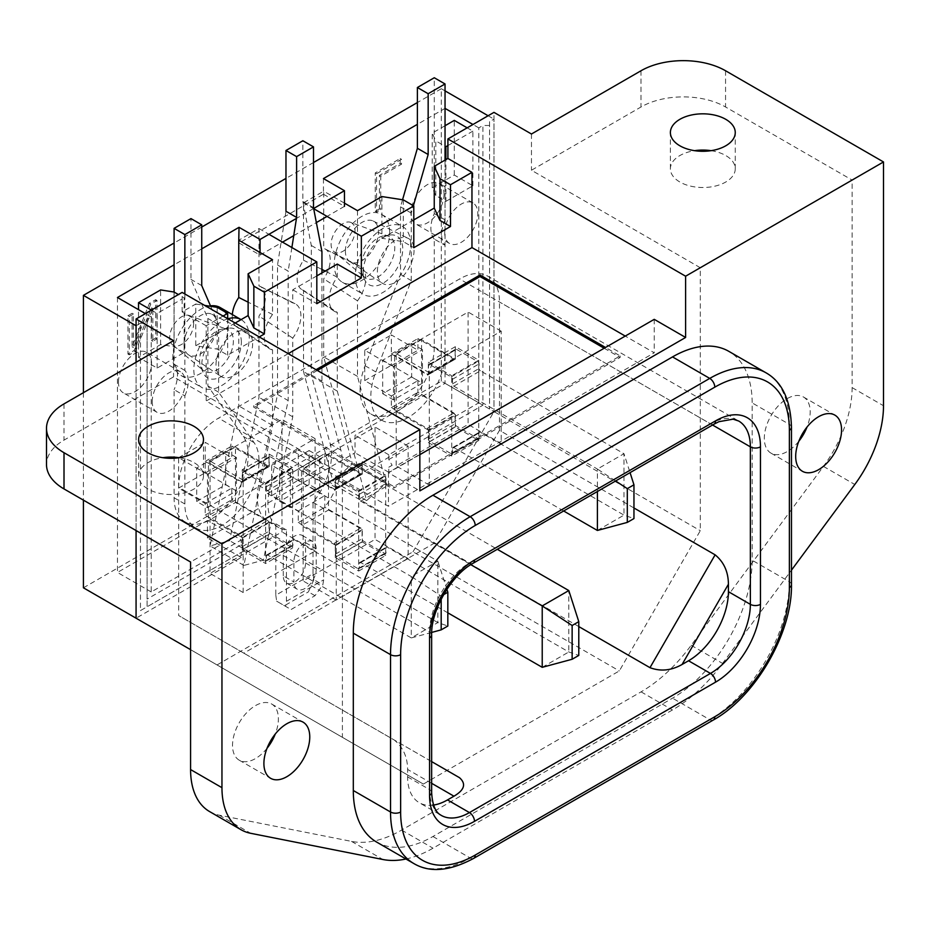 <?xml version="1.0" encoding="UTF-8"?>
<svg xmlns="http://www.w3.org/2000/svg" width="930" height="930" viewBox="0 0 930 930"><rect width="100%" height="100%" fill="white"/><g stroke="black" fill="none" stroke-linecap="round" stroke-linejoin="round"><path stroke-width="0.7" stroke-dasharray="4.65 3.49" d="M267.038 748.278A32.434 18.728 -60 0 1 239.243 760.194A32.434 18.728 -60 0 1 232.523 745.349A32.434 18.728 -60 0 1 246.683 712.706A32.434 18.728 -60 0 1 271.676 704.022A32.434 18.728 -60 0 1 278.384 718.867A32.434 18.728 -60 0 1 275.257 734.049M798.823 441.25A32.434 18.728 -60 0 1 771.028 453.166A32.434 18.728 -60 0 1 764.309 438.321A32.434 18.728 -60 0 1 778.468 405.678A32.434 18.728 -60 0 1 803.462 396.994A32.434 18.728 -60 0 1 810.181 411.839A32.434 18.728 -60 0 1 807.042 427.021M209.576 811.565A91.756 52.975 120 0 0 219.282 815.18L351.528 841.394A127.096 73.377 120 0 0 401.632 830.083L641.072 691.85A127.096 73.377 120 0 0 691.176 645.292L823.422 466.383A91.756 52.975 120 0 0 852.124 387.624L852.124 180.071L700.302 267.724L700.302 530.693L619.334 670.925L423.371 784.071L342.403 737.327L342.403 474.358L190.58 562.011M376.627 842.069A112.623 65.019 120 0 0 432.938 836.5L672.518 698.174A112.623 65.019 120 0 0 752.149 560.244L752.149 402.899A112.623 65.019 120 0 0 728.818 351.342M405.957 859.006A127.096 73.377 120 0 0 433.008 848.195L672.448 709.962A127.096 73.377 120 0 0 722.552 663.404L791.465 570.171M711.032 150.672A32.434 18.728 180 0 1 725.76 155.543A32.434 18.728 180 0 1 735.258 168.783A32.434 18.728 180 0 1 715.24 186.081A32.434 18.728 180 0 1 679.888 182.024A32.434 18.728 180 0 1 670.39 168.783A32.434 18.728 180 0 1 694.617 150.672M700.302 267.724L531.46 170.248L641.003 106.997A59.787 34.515 0 0 1 725.563 106.997L852.124 180.071M179.246 457.7A32.434 18.728 180 0 1 193.963 462.57A32.434 18.728 180 0 1 203.472 475.811A32.434 18.728 180 0 1 183.443 493.109A32.434 18.728 180 0 1 148.103 489.052A32.434 18.728 180 0 1 138.605 475.811A32.434 18.728 180 0 1 162.82 457.7M342.403 474.358L173.561 376.871L64.007 440.123A59.787 34.515 0 0 0 46.5 464.523M173.561 340.647L173.561 376.871M136.071 362.293L136.071 530.542L136.071 362.293M190.58 649.663L342.403 737.327M136.071 325.756L140.453 323.222L140.453 610.603L241.23 552.42L241.23 557.489L136.071 618.194L423.371 784.071M217.039 664.938L413.001 551.804L619.334 670.925M413.001 551.804L493.97 411.572L700.302 530.693M489.575 121.656L489.575 409.037L489.575 121.656L493.97 119.121L493.97 411.572L493.97 112.367M531.46 134.013L531.46 170.248M328.511 454.596L301.518 470.173L301.518 525.59L328.511 510.012L328.511 454.596L362.281 474.091L362.281 461.652L335.288 477.23L335.288 489.668L301.518 470.173M235.453 502.491L235.453 447.063L208.46 462.652L208.46 518.068L235.453 502.491L269.212 521.986L269.212 534.413L292.613 547.921L292.613 467.639L265.631 483.216L265.631 563.51L292.613 547.921M444.703 232.767A23.413 13.52 -60 0 1 454.921 209.204A23.413 13.52 -60 0 1 472.963 202.938A23.413 13.52 -60 0 1 477.811 213.644A23.413 13.52 -60 0 1 467.592 237.208A23.413 13.52 -60 0 1 449.55 243.474A23.413 13.52 -60 0 1 444.703 232.767M152.218 401.632A23.413 13.52 -60 0 1 162.436 378.068A23.413 13.52 -60 0 1 180.478 371.802A23.413 13.52 -60 0 1 185.326 382.509A23.413 13.52 -60 0 1 175.107 406.073A23.413 13.52 -60 0 1 157.065 412.339A23.413 13.52 -60 0 1 152.218 401.632M215.993 364.804A25.912 14.961 -60 0 1 226.99 339.066A25.912 14.961 -60 0 1 246.787 331.533A25.912 14.961 -60 0 1 252.635 343.647A25.912 14.961 -60 0 1 241.01 370.059A25.912 14.961 -60 0 1 220.887 376.371A25.912 14.961 -60 0 1 215.993 364.804M377.394 271.63A25.912 14.961 -60 0 1 388.391 245.88A25.912 14.961 -60 0 1 408.177 238.347A25.912 14.961 -60 0 1 414.036 250.472A25.912 14.961 -60 0 1 402.411 276.873A25.912 14.961 -60 0 1 382.288 283.197A25.912 14.961 -60 0 1 377.394 271.63M421.569 339.613L394.587 355.19L394.587 410.607L421.569 395.029L421.569 339.613L455.34 359.108L455.34 346.669L478.741 360.177L451.748 375.755L451.748 456.049L478.741 440.471L478.741 360.177M184.128 352.505L174.026 346.669L160.599 344.588L138.524 357.341L157.147 368.082L184.128 352.505L184.128 310.748L195.777 304.017L195.777 345.774L217.167 349.087L227.676 355.155L259.249 336.916M235.185 323.024L195.777 345.774M323.454 178.572L323.454 194.231L239.033 242.974L239.033 240.056L258.982 228.536L258.982 285.917A23.413 13.52 -60 0 1 260.075 286.359A23.413 13.52 -60 0 1 258.982 316.072L258.982 397.319L229.64 540.69L210.122 545.922L238.766 405.922L238.766 327.86A23.413 13.52 -60 0 1 236.685 326.883L269.154 348.518A25.912 14.961 120 0 1 264.26 336.939A25.912 14.961 120 0 1 272.537 314.468L272.537 259.703M269.154 348.518A25.912 14.961 120 0 0 272.537 349.866L238.766 327.86M260.075 286.359L295.043 303.668A25.912 14.961 120 0 1 292.752 338.09L292.752 416.814L263.411 560.186L243.893 565.417L272.537 425.417L272.537 349.866M295.043 303.668A25.912 14.961 120 0 0 292.752 302.901L258.982 285.917M316.816 275.896L292.752 289.788L292.752 302.901M301.553 289.416A23.413 13.52 -60 0 1 297.135 278.965A23.413 13.52 -60 0 1 303.517 260.202L303.517 202.821L323.721 191.162L323.721 248.426A23.413 13.52 -60 0 1 324.954 248.903A23.413 13.52 -60 0 1 323.721 278.814L323.721 356.876L352.377 463.791L332.859 481.101L303.517 371.605L303.517 290.369A23.413 13.52 -60 0 1 301.553 289.416L334.033 311.062A25.912 14.961 120 0 1 329.139 299.483A25.912 14.961 120 0 1 337.288 277.187L337.288 264.074M334.033 311.062A25.912 14.961 120 0 0 337.288 312.375L303.517 290.369M324.954 248.903L359.922 266.213A25.912 14.961 120 0 1 357.492 300.809L357.492 376.371L386.148 483.286L366.618 500.596L337.288 391.112L337.288 312.375M359.922 266.213A25.912 14.961 120 0 0 357.492 265.41L323.721 248.426M357.492 210.657L357.492 265.41M381.904 196.567L381.904 238.313L403.295 241.626L413.792 247.694M413.792 219.91L381.904 238.313M445.9 201.368L472.893 185.791L454.282 175.038L432.206 187.79L435.798 195.532L445.9 201.368L445.9 159.611M472.893 185.791L472.893 131.13L467.174 127.84M447.9 145.568L472.893 131.13M157.147 368.082L157.147 313.433L182.141 299.007L182.141 292.404M455.34 426.963L455.34 414.524L428.358 430.102L428.358 442.541L455.34 426.963L478.741 440.471M455.34 414.524L421.569 395.029M455.34 346.669L428.358 362.247L428.358 374.685L394.587 355.19M455.34 359.108L428.358 374.685M362.281 474.091L335.288 489.668M362.281 529.507L335.288 545.085L335.288 557.523L362.281 541.946L362.281 529.507L328.511 510.012M269.212 521.986L242.23 537.563L242.23 550.002L269.212 534.413M269.212 466.569L269.212 454.131L242.23 469.708L242.23 482.147L269.212 466.569L235.453 447.063M428.358 362.247L451.748 375.755M428.358 442.541L451.748 456.049M428.358 430.102L394.587 410.607M501.212 443.54L429.288 485.065L429.288 372.686L501.212 331.161L501.212 443.54L468.104 424.429L396.18 465.953L396.18 353.574L468.104 312.05L468.104 424.429M315.084 438.623L315.084 551.002L243.16 592.526L243.16 480.147L315.084 438.623L281.976 419.511L281.976 531.89L210.052 573.415L210.052 461.036L281.976 419.511M358.689 571.032L385.683 555.454L385.683 475.16L358.689 490.738L358.689 571.032L335.288 557.523M408.142 558.523L336.218 600.048L336.218 487.669L408.142 446.144L408.142 558.523L375.046 539.412L303.122 580.936L303.122 468.557L375.046 427.033L375.046 539.412M429.288 485.065L396.18 465.953M429.288 372.686L396.18 353.574M499.48 430.334L499.48 301.994A56.405 32.562 120 0 0 487.797 276.175A56.405 32.562 120 0 0 459.594 278.965L218.562 418.128A56.405 32.562 120 0 0 178.676 487.215L178.676 615.555L243.823 653.162L434.333 543.167L499.48 430.334L633.958 507.978M578.786 626.564L434.333 543.167M433.508 805.066A56.405 32.562 120 0 1 419.302 802.718A56.405 32.562 120 0 1 407.619 776.887L407.619 769.436C407.514 757.055 403.085 747.255 394.32 740.048L178.676 615.555M243.823 653.162L459.467 777.666M431.648 761.6L394.32 740.048L431.648 761.6M501.212 331.161L468.104 312.05M315.084 551.002L281.976 531.89M243.16 592.526L210.052 573.415M243.16 480.147L210.052 461.036M336.218 600.048L303.122 580.936M336.218 487.669L303.122 468.557M408.142 446.144L375.046 427.033M362.281 541.946L385.683 555.454M362.281 461.652L385.683 475.16M335.288 545.085L301.518 525.59M335.288 477.23L358.689 490.738M242.23 550.002L265.631 563.51M242.23 469.708L265.631 483.216M242.23 537.563L208.46 518.068M242.23 482.147L208.46 462.652M269.212 454.131L292.613 467.639M444.04 194.149A23.413 13.52 -60 0 1 433.822 217.713A23.413 13.52 -60 0 1 415.791 223.979A23.413 13.52 -60 0 1 410.944 213.261A23.413 13.52 -60 0 1 421.151 189.708A23.413 13.52 -60 0 1 439.193 183.443A23.413 13.52 -60 0 1 444.04 194.149M345.39 251.112A23.413 13.52 -60 0 1 355.33 227.85A23.413 13.52 -60 0 1 373.209 221.038A23.413 13.52 -60 0 1 378.498 232A23.413 13.52 -60 0 1 368.001 255.843A23.413 13.52 -60 0 1 349.82 261.562A23.413 13.52 -60 0 1 345.39 251.112M184.001 344.286A23.413 13.52 -60 0 1 193.928 321.036A23.413 13.52 -60 0 1 211.808 314.224A23.413 13.52 -60 0 1 217.097 325.175A23.413 13.52 -60 0 1 206.6 349.029A23.413 13.52 -60 0 1 188.418 354.737A23.413 13.52 -60 0 1 184.001 344.286M118.459 382.125A23.413 13.52 -60 0 1 128.677 358.573A23.413 13.52 -60 0 1 146.708 352.307A23.413 13.52 -60 0 1 151.555 363.014A23.413 13.52 -60 0 1 141.337 386.578A23.413 13.52 -60 0 1 123.306 392.844A23.413 13.52 -60 0 1 118.459 382.125M236.685 326.883A23.413 13.52 -60 0 1 232.256 316.433A23.413 13.52 -60 0 1 232.326 314.573M357.492 376.371L323.721 356.876M357.492 300.809L323.721 278.814M344.46 203.135L323.721 191.162M337.288 391.112L303.517 371.605M303.517 202.821L313.701 208.704M337.288 277.187L325.163 271.072M321.943 269.456L303.517 260.202M366.618 500.596L332.859 481.101M386.148 483.286L352.377 463.791M227.676 318.688L227.676 355.155M223.084 316.037L206.204 325.791L206.204 401.016L388.473 506.246L654.232 352.807L625.251 336.079M288.23 353.656L206.204 401.016M292.752 289.788L316.816 303.68M419.849 454.665L388.473 472.777L419.849 490.889M403.295 199.869L403.295 241.626M258.982 228.536L268.944 234.302M206.204 325.791L182.141 311.899L184.128 310.748L184.128 297.856L178.409 294.554M195.777 304.017L204.635 305.389M272.537 425.417L238.766 405.922M272.537 314.468L248.124 302.169M292.752 338.09L258.982 316.072M292.752 416.814L258.982 397.319M263.411 560.186L229.64 540.69M243.893 565.417L210.122 545.922M217.167 307.33L217.167 349.087M182.141 311.899L182.141 299.007L184.128 297.856M388.473 472.777L388.473 506.246M316.014 369.698L253.727 405.654L393.855 486.553L620.136 355.923L605.511 347.471M654.232 319.339L654.232 352.807M435.798 195.532L435.798 140.883L445.04 146.219M174.026 346.669L174.026 292.02M151.427 310.132L157.147 313.433M445.04 125.724L432.206 133.13L435.798 140.883M138.524 357.341L138.524 309.667M160.599 344.588L160.599 289.939M432.206 187.79L432.206 133.13M454.282 175.038L454.282 120.389M393.855 486.553L393.855 488.087L620.136 357.457L604.175 348.239M253.727 405.654L253.727 407.189L393.855 488.087M317.339 370.466L253.727 407.189M620.136 355.923L620.136 357.457M336.823 479.648L363.409 464.303A1.883 1.081 -120 0 0 362.468 464.21L335.881 479.555A1.883 1.081 -120 0 1 336.823 479.648L358.097 491.935A1.883 1.081 -120 0 1 359.422 494.237L359.422 498.84A1.883 1.081 60 0 0 360.747 501.142L470.789 564.673M335.881 479.555A1.883 1.081 -120 0 0 335.486 480.415L362.084 465.07L362.084 473.51A1.883 1.081 60 0 1 361.689 474.37A1.883 1.081 60 0 1 360.747 474.277L324.849 453.549L324.849 465.221L298.263 449.876L298.263 480.264L324.849 495.62L324.849 507.28L360.747 528.008A1.883 1.081 60 0 1 362.084 530.309L362.084 538.761A1.883 1.081 -120 0 0 363.409 541.062L384.683 553.338A1.883 1.081 -120 0 0 385.625 553.431A1.883 1.081 -120 0 0 386.008 552.571L386.008 547.968A1.883 1.081 60 0 1 386.403 547.107A1.883 1.081 60 0 1 387.345 547.2L568.811 651.977L578.786 655.429M385.625 553.431L359.026 568.788A1.883 1.081 -120 0 1 358.097 568.695L336.823 556.407A1.883 1.081 -120 0 1 335.486 554.106L335.486 545.666A1.883 1.081 60 0 0 334.161 543.364L298.263 522.637L298.263 510.965L271.676 495.62L271.676 465.221L298.263 480.577L298.263 468.906L334.161 489.633A1.883 1.081 60 0 0 335.102 489.726A1.883 1.081 60 0 0 335.486 488.866L335.486 480.415M359.026 568.788A1.883 1.081 -120 0 0 359.422 567.928L386.008 552.571M447.83 612.823L360.747 562.545A1.883 1.081 60 0 0 359.805 562.452A1.883 1.081 60 0 0 359.422 563.313L359.422 567.928M542.225 667.322L568.811 651.977L568.811 590.562M362.468 464.21A1.883 1.081 -120 0 0 362.084 465.07M363.409 464.303L384.683 476.579A1.883 1.081 -120 0 1 386.008 478.88L386.008 483.484A1.883 1.081 60 0 0 387.345 485.797L497.318 549.293M298.263 468.906L324.849 453.549M298.263 480.577L324.849 465.221M271.676 465.221L298.263 449.876M271.676 495.62L298.263 480.264M298.263 510.965L324.849 495.62M298.263 522.637L324.849 507.28M243.753 472.126L270.351 456.781A1.883 1.081 -120 0 0 269.409 456.688L242.811 472.033A1.883 1.081 -120 0 1 243.753 472.126L265.027 484.414A1.883 1.081 -120 0 1 266.364 486.716L266.364 491.319A1.883 1.081 60 0 0 267.689 493.621L411.269 576.519L411.269 637.922L267.689 555.024L294.275 539.679L437.856 622.577L447.83 626.029M242.811 472.033A1.883 1.081 -120 0 0 242.428 472.893L269.014 457.548L269.014 465.988A1.883 1.081 60 0 1 268.631 466.848A1.883 1.081 60 0 1 267.689 466.755L231.791 446.028L231.791 457.7L205.205 442.343L205.205 472.742L231.791 488.099L231.791 499.759L267.689 520.486A1.883 1.081 60 0 1 269.014 522.788L269.014 531.228A1.883 1.081 -120 0 0 270.351 533.529L291.613 545.817A1.883 1.081 -120 0 0 292.555 545.91A1.883 1.081 -120 0 0 292.95 545.05L292.95 540.446A1.883 1.081 60 0 1 293.334 539.586A1.883 1.081 60 0 1 294.275 539.679M292.555 545.91L265.968 561.255A1.883 1.081 -120 0 1 265.027 561.162L243.753 548.886A1.883 1.081 -120 0 1 242.428 546.584L242.428 538.145A1.883 1.081 60 0 0 241.103 535.843L205.205 515.115L205.205 503.444L178.618 488.099L178.618 457.7L205.205 473.045L205.205 461.385L241.103 482.112A1.883 1.081 60 0 0 242.032 482.205A1.883 1.081 60 0 0 242.428 481.345L242.428 472.893M265.968 561.255A1.883 1.081 -120 0 0 266.364 560.395L292.95 545.05M267.689 555.024A1.883 1.081 60 0 0 266.747 554.931A1.883 1.081 60 0 0 266.364 555.791L266.364 560.395M431.706 632.423L411.269 637.922L437.856 622.577L437.856 561.162L446.888 589.318M267.689 493.621L294.275 478.264L437.856 561.162L411.269 576.519L441.18 596.095L441.18 599.164M441.18 596.095L443.587 594.7M269.409 456.688A1.883 1.081 -120 0 0 269.014 457.548M270.351 456.781L291.613 469.057A1.883 1.081 -120 0 1 292.95 471.359L292.95 475.962A1.883 1.081 60 0 0 294.275 478.264M205.205 461.385L231.791 446.028M205.205 473.045L231.791 457.7M178.618 457.7L205.205 442.343M178.618 488.099L205.205 472.742M205.205 503.444L231.791 488.099M205.205 515.115L231.791 499.759M429.881 364.665L456.467 349.32A1.883 1.081 -120 0 0 455.537 349.227L428.939 364.572A1.883 1.081 -120 0 1 429.881 364.665L451.155 376.952A1.883 1.081 -120 0 1 452.48 379.254L452.48 383.858A1.883 1.081 60 0 0 453.817 386.159L597.397 469.057L597.397 491.505M428.939 364.572A1.883 1.081 -120 0 0 428.556 365.432L455.142 350.087L455.142 358.527A1.883 1.081 60 0 1 454.758 359.387A1.883 1.081 60 0 1 453.817 359.294L417.919 338.567L417.919 350.238L391.332 334.893L391.332 365.281L417.919 380.637L417.919 392.297L453.817 413.025A1.883 1.081 60 0 1 455.142 415.326L455.142 423.778A1.883 1.081 -120 0 0 456.467 426.079L477.741 438.356A1.883 1.081 -120 0 0 478.683 438.449A1.883 1.081 -120 0 0 479.078 437.588L479.078 432.985A1.883 1.081 60 0 1 479.462 432.125A1.883 1.081 60 0 1 480.403 432.218L623.984 515.115L633.958 518.568M478.683 438.449L452.096 453.805A1.883 1.081 -120 0 1 451.155 453.712L429.881 441.425A1.883 1.081 -120 0 1 428.556 439.123L428.556 430.683A1.883 1.081 60 0 0 427.219 428.381L391.332 407.654L391.332 395.982L364.734 380.637L364.734 350.238L391.332 365.595L391.332 353.923L427.219 374.651A1.883 1.081 60 0 0 428.16 374.744A1.883 1.081 60 0 0 428.556 373.883L428.556 365.432M452.096 453.805A1.883 1.081 -120 0 0 452.48 452.945L479.078 437.588M563.661 510.989L453.817 447.563A1.883 1.081 60 0 0 452.875 447.47A1.883 1.081 60 0 0 452.48 448.33L452.48 452.945M597.397 530.46L623.984 515.115L623.984 453.712L630.063 472.649M453.817 386.159L480.403 370.814L623.984 453.712L597.397 469.057L615.625 480.984M455.537 349.227A1.883 1.081 -120 0 0 455.142 350.087M456.467 349.32L477.741 361.596A1.883 1.081 -120 0 1 479.078 363.897L479.078 368.513A1.883 1.081 60 0 0 480.403 370.814M391.332 353.923L417.919 338.567M391.332 365.595L417.919 350.238M364.734 350.238L391.332 334.893M364.734 380.637L391.332 365.281M391.332 395.982L417.919 380.637M391.332 407.654L417.919 392.297M83.421 587.807L441.32 381.172L493.97 411.572L388.798 472.289L388.798 467.22L392.123 465.302L388.798 459.536L388.798 454.782L478.811 402.818L478.811 127.875L482.926 125.492L482.926 405.201L388.798 459.536M392.123 465.302L388.798 467.22M140.453 323.222L147.103 323.222L147.103 319.385L151.23 317.002L151.23 591.945L241.23 539.981L207.46 520.486L207.46 537.982L355.039 452.782L355.039 435.287L445.04 383.323L445.04 108.38L417.384 124.341M147.103 319.385L147.103 599.083L241.23 544.748L241.23 539.981M388.798 454.782L355.039 435.287M388.798 472.289L355.039 452.782M241.23 557.489L207.46 537.982M441.32 381.172L441.32 88.722L445.04 90.873M488.111 115.75L493.97 119.121M478.811 127.875L472.963 124.492M489.575 125.492L482.926 125.492M441.32 88.722L417.384 102.544M313.491 162.529L285.975 178.409M201.74 227.048L174.096 243.009M151.23 317.002L145.371 313.619M201.74 248.845L174.096 264.806M313.654 208.483L296.461 218.411M210.506 305.865A39.2 22.634 120 0 0 172.829 357.492A39.2 22.634 120 0 0 180.943 375.441A39.2 22.634 120 0 0 211.156 364.932A39.2 22.634 120 0 0 228.269 325.488A39.2 22.634 120 0 0 220.154 307.539M389.67 232.302A39.2 22.634 120 0 0 381.544 214.353A39.2 22.634 120 0 0 351.342 224.862A39.2 22.634 120 0 0 334.23 264.306A39.2 22.634 120 0 0 342.345 282.255A39.2 22.634 120 0 0 372.558 271.758A39.2 22.634 120 0 0 389.67 232.302M117.459 297.507L117.459 572.45L207.46 520.486M323.454 194.231L344.46 206.355L327.046 216.411M239.033 242.974L260.04 255.099L282.511 242.126M293.752 235.639L316.363 222.584M260.04 252.483L260.04 255.099M478.811 402.818L445.04 383.323M151.23 591.945L117.459 572.45M241.23 552.42L244.555 550.502L241.23 544.748M244.555 550.502L147.103 606.767L147.103 599.083M140.453 610.603L147.103 606.767L147.103 323.222M489.575 409.037L482.926 405.201M227.873 318.804A39.2 22.634 120 0 0 193.835 369.617A39.2 22.634 120 0 0 201.95 387.566A39.2 22.634 120 0 0 232.163 377.057A39.2 22.634 120 0 0 249.275 337.613A39.2 22.634 120 0 0 241.161 319.664A39.2 22.634 120 0 0 241.079 319.618L241.161 319.664M241.358 342.182A28.005 16.17 120 0 0 228.617 328.174A28.005 16.17 120 0 0 201.752 365.048A28.005 16.17 120 0 0 203.054 372.453A28.005 16.17 120 0 0 225.141 374.023A28.005 16.17 120 0 0 241.358 342.182M363.153 271.862A28.005 16.17 -60 0 1 390.019 234.999A28.005 16.17 -60 0 1 402.748 248.996A28.005 16.17 -60 0 1 386.543 280.848A28.005 16.17 -60 0 1 364.455 279.267A28.005 16.17 -60 0 1 363.153 271.862M410.676 244.427A39.2 22.634 120 0 0 402.55 226.478A39.2 22.634 120 0 0 372.349 236.987A39.2 22.634 120 0 0 355.237 276.431A39.2 22.634 120 0 0 363.351 294.38A39.2 22.634 120 0 0 393.564 283.882A39.2 22.634 120 0 0 410.676 244.427M350.645 222.34A16.926 9.765 -60 0 1 355.039 230.501A16.926 9.765 -60 0 1 347.088 248.101A16.926 9.765 -60 0 1 333.8 251.495A16.926 9.765 -60 0 1 331.103 244.311A16.926 9.765 -60 0 1 337.939 227.885A16.926 9.765 -60 0 1 350.645 222.34L388.589 236.255A23.878 13.787 120 0 1 394.785 247.764A23.878 13.787 -60 0 1 383.579 272.606A23.878 13.787 -60 0 1 364.827 277.407A23.878 13.787 -60 0 1 362.13 273.583A23.878 13.787 -60 0 1 361.014 267.259A23.878 13.787 120 0 1 383.927 235.825L390.019 234.999M388.589 236.255A23.878 13.787 120 0 0 383.927 235.825M193.638 323.675A16.926 9.765 120 0 0 189.243 315.514A16.926 9.765 120 0 0 176.549 321.059A16.926 9.765 120 0 0 169.702 337.497A16.926 9.765 120 0 0 172.41 344.681A16.926 9.765 120 0 0 185.686 341.275A16.926 9.765 120 0 0 193.638 323.675M127.956 315.7L132.118 313.294L132.118 346.774L149.428 303.308L155.659 299.704L155.659 338.09L151.497 340.485L151.497 307.818L134.187 350.482L127.956 354.074L127.956 315.7L129.293 316.467L133.443 314.061L133.443 347.541L150.753 304.075L156.984 300.471L156.984 338.857L152.834 341.252L152.834 308.586L135.524 351.249L129.293 354.842L129.293 316.467M379.394 208.913L375.243 211.308L375.243 172.934L400.167 158.542L400.167 163.436L379.394 175.433L379.394 208.913L380.73 209.68L376.569 212.075L376.569 173.701L401.504 159.309L401.504 164.203L380.73 176.2L380.73 209.68M83.421 392.681L83.421 500.142M222.526 329.011A23.878 13.787 -60 0 0 199.613 360.445A23.878 13.787 120 0 0 200.729 366.757A23.878 13.787 120 0 0 203.426 370.582A23.878 13.787 120 0 0 222.177 365.781A23.878 13.787 120 0 0 233.383 340.95A23.878 13.787 -60 0 0 227.187 329.429A23.878 13.787 -60 0 0 222.526 329.011L228.617 328.174M132.118 346.774L133.443 347.541M132.118 313.294L133.443 314.061M127.956 354.074L129.293 354.842M134.187 350.482L135.524 351.249M151.497 307.818L152.834 308.586M151.497 340.485L152.834 341.252M155.659 338.09L156.984 338.857M155.659 299.704L156.984 300.471M149.428 303.308L150.753 304.075M375.243 172.934L376.569 173.701M375.243 211.308L376.569 212.075M379.394 175.433L380.73 176.2M400.167 163.436L401.504 164.203M400.167 158.542L401.504 159.309M411.665 376.952L382.683 393.681L382.683 360.212L411.665 343.484L411.665 376.952L422.441 383.172L393.46 399.9L393.46 366.432L422.441 349.703L422.441 383.172M402.55 199.752L400.505 206.855L400.505 274.362L365.06 365.711A52.452 30.283 120 0 0 370.954 414.013A52.452 30.283 120 0 0 411.374 399.958A52.452 30.283 120 0 0 434.275 347.169L434.275 239.08L445.04 245.299L445.04 353.388A52.452 30.283 120 0 1 422.139 406.178A52.452 30.283 120 0 1 381.719 420.232A52.452 30.283 120 0 1 375.825 371.93L411.269 280.569L411.269 213.075L413.397 205.704M434.275 239.08A27.737 16.008 120 0 1 434.275 213.621L434.275 77.748M382.683 360.212L393.46 366.432M382.683 393.681L393.46 399.9M411.665 343.484L422.441 349.703M434.275 213.621L445.04 219.84L445.04 160.111M445.04 219.84A27.737 16.008 120 0 0 445.04 245.299M400.505 206.855L411.269 213.075M400.505 274.362L411.269 280.569M207.46 507.664L236.441 490.935L236.441 457.467L207.46 474.207L207.46 507.664L196.695 501.456L225.676 484.716L225.676 451.248L196.695 467.988L196.695 501.456M210.703 306.33L218.631 324.675L218.631 392.181L254.076 442.61A52.452 30.283 -60 0 1 244.532 503.514A52.452 30.283 -60 0 1 195.73 527.996A52.452 30.283 -60 0 1 184.861 503.979L184.861 395.889L174.096 389.67L174.096 497.771A52.452 30.283 -60 0 0 184.954 521.777A52.452 30.283 -60 0 0 233.767 497.294A52.452 30.283 -60 0 0 243.311 436.391L207.867 385.962L207.867 318.455L190.976 279.395L190.976 218.597M184.861 395.889A27.737 16.008 -60 0 0 184.861 370.442L184.861 293.973M236.441 457.467L225.676 451.248M236.441 490.935L225.676 484.716M207.46 474.207L196.695 467.988M184.861 370.442L174.096 364.223L174.096 292.055M174.096 364.223A27.737 16.008 -60 0 1 174.096 389.67M201.74 285.603L190.976 279.395M218.631 324.675L207.867 318.455M218.631 392.181L207.867 385.962M309.109 484.46L279.732 501.421L279.732 467.499L309.109 450.527L309.109 484.46L319.746 490.598L290.369 507.559L290.369 473.637L319.746 456.677L319.746 490.598M283.278 575.844L283.278 555.536A15.764 9.102 -60 0 1 294.415 536.226A15.764 9.102 -60 0 1 302.297 535.448A15.764 9.102 -60 0 1 305.563 542.667L305.563 562.987A15.764 9.102 -60 0 1 298.681 578.844A15.764 9.102 -60 0 1 286.545 583.064A15.764 9.102 -60 0 1 283.278 575.844L293.915 581.994L293.915 561.674A15.764 9.102 -60 0 1 305.052 542.364A15.764 9.102 -60 0 1 312.933 541.586A15.764 9.102 -60 0 1 316.2 548.805L316.2 569.125A15.764 9.102 -60 0 1 309.318 584.982A15.764 9.102 -60 0 1 297.17 589.202A15.764 9.102 -60 0 1 293.915 581.994M285.975 211.284L277.535 264.969L277.535 394.448L258.587 485.344A52.533 30.33 120 0 0 268.154 521.474A52.533 30.33 120 0 0 275.803 523.846L275.803 595.177L313.026 573.682L313.026 502.351A52.533 30.33 120 0 0 330.243 443.97L311.306 374.953L311.306 245.474L302.866 201.531L302.866 140.744M277.535 394.448L288.172 400.586L269.223 491.482A52.533 30.33 120 0 0 278.791 527.612A52.533 30.33 120 0 0 286.44 529.984L286.44 601.315L285.603 606.36L291.078 609.522L315.003 595.7L322.826 584.865L323.663 579.832L323.663 508.489A52.533 30.33 120 0 0 340.88 450.12L321.943 381.091L321.943 272.943M277.535 264.969L288.172 271.107L288.172 400.586M291.881 247.531L288.172 271.107M302.866 201.531L313.491 207.669M311.306 245.474L321.943 251.612M311.306 374.953L321.943 381.091M313.026 502.351L323.663 508.489M313.026 573.682L313.875 579.704L322.826 584.865M313.875 579.704L308.4 591.887L315.003 595.7M275.803 595.177L276.652 601.187L284.475 605.709L308.4 591.887M276.652 601.187L285.603 606.36M275.803 523.846L286.44 529.984M286.44 601.315L323.663 579.832M284.475 605.709L291.078 609.522M279.732 467.499L290.369 473.637M279.732 501.421L290.369 507.559M309.109 450.527L319.746 456.677M691.176 645.292L722.552 663.404M641.072 691.85L672.448 709.962M401.632 830.083L433.008 848.195M351.528 841.394L382.904 859.506M219.282 815.18L250.658 833.292M64.007 403.887L64.007 440.123M641.003 70.761L641.003 106.997M725.563 70.761L725.563 106.997M852.124 387.624L883.5 405.736M823.422 466.383L854.798 484.495M712.566 425.022L499.48 301.994M431.648 792.476A7.149 4.127 0 0 0 429.555 789.558L429.555 632.051A56.405 32.562 -60 0 1 469.441 562.964L710.474 423.813A56.405 32.562 -60 0 1 738.676 421.011L487.797 276.175M431.648 634.969A7.149 4.127 0 0 0 429.555 632.051L178.676 487.215M473.01 563.324A7.149 4.127 60 0 1 469.441 562.964L218.562 418.128M714.042 424.161A7.149 4.127 60 0 1 710.474 423.813L459.594 278.965M407.619 776.887L429.555 789.558A56.405 32.562 -60 0 0 441.239 815.378L419.302 802.718M431.648 783.304L407.619 769.436M473.742 858.344A7.149 4.127 60 0 1 470.162 857.983L709.741 719.669A112.623 65.019 120 0 0 789.372 581.738L789.372 424.382A112.623 65.019 120 0 0 766.053 372.825M713.31 720.029A7.149 4.127 60 0 1 709.741 719.669L672.518 698.174M791.465 584.656A7.149 4.127 0 0 0 789.372 581.738L752.149 560.244M791.465 427.3A7.149 4.127 -0 0 0 789.372 424.382L752.149 402.899M413.862 863.563A112.623 65.019 120 0 0 470.162 857.983L432.938 836.5M360.747 562.545L387.345 547.2M360.747 501.142L387.345 485.797M359.422 498.84L386.008 483.484M359.422 494.237L386.008 478.88M358.097 491.935L384.683 476.579M335.486 488.866L362.084 473.51M334.161 489.633L360.747 474.277M334.161 543.364L360.747 528.008M335.486 545.666L362.084 530.309M335.486 554.106L362.084 538.761M336.823 556.407L363.409 541.062M358.097 568.695L384.683 553.338M359.422 563.313L386.008 547.968M266.364 491.319L292.95 475.962M266.364 486.716L292.95 471.359M265.027 484.414L291.613 469.057M242.428 481.345L269.014 465.988M241.103 482.112L267.689 466.755M241.103 535.843L267.689 520.486M242.428 538.145L269.014 522.788M242.428 546.584L269.014 531.228M243.753 548.886L270.351 533.529M265.027 561.162L291.613 545.817M266.364 555.791L292.95 540.446M453.817 447.563L480.403 432.218M452.48 383.858L479.078 368.513M452.48 379.254L479.078 363.897M451.155 376.952L477.741 361.596M428.556 373.883L455.142 358.527M427.219 374.651L453.817 359.294M427.219 428.381L453.817 413.025M428.556 430.683L455.142 415.326M428.556 439.123L455.142 423.778M429.881 441.425L456.467 426.079M451.155 453.712L477.741 438.356M452.48 448.33L479.078 432.985M434.275 347.169L445.04 353.388M365.06 365.711L375.825 371.93M184.861 503.979L174.096 497.771M254.076 442.61L243.311 436.391M258.587 485.344L269.223 491.482M330.243 443.97L340.88 450.12M305.563 542.667L316.2 548.805M283.278 555.536L293.915 561.674M305.563 562.987L316.2 569.125M803.462 396.994L834.838 415.106M771.028 453.166L802.404 471.278M271.676 704.022L303.052 722.133M239.243 760.194L270.618 778.305M735.258 168.783L735.258 132.56M449.55 243.474L415.791 223.979M472.963 202.938L439.193 183.443M349.82 261.562L382.288 283.197M373.209 221.038L408.177 238.347M188.418 354.737L220.887 376.371M211.808 314.224L246.787 331.533M157.065 412.339L123.306 392.844M180.478 371.802L146.708 352.307M203.472 475.811L203.472 439.576M138.605 475.811L138.605 439.576M670.39 168.783L670.39 132.56M335.102 489.726L361.689 474.37M359.805 562.452L386.403 547.107M242.032 482.205L268.631 466.848M266.747 554.931L293.334 539.586M428.16 374.744L454.758 359.387M452.875 447.47L479.462 432.125M180.943 375.441L201.95 387.566M342.345 282.255L363.351 294.38M381.544 214.353L402.55 226.478M362.13 273.583L364.455 279.267M333.8 251.495L364.827 277.407M172.41 344.681L203.426 370.582M189.243 315.514L227.187 329.429M200.729 366.757L203.054 372.453M370.954 414.013L381.719 420.232M195.73 527.996L184.954 521.777M268.154 521.474L278.791 527.612M302.297 535.448L312.933 541.586M286.545 583.064L297.17 589.202"/><path stroke-width="1.4" d="M275.257 734.049A32.434 18.728 -60 0 1 267.038 748.278M807.042 427.021A32.434 18.728 -60 0 1 798.823 441.25M791.465 570.171L854.798 484.495A91.756 52.975 120 0 0 883.5 405.736L883.5 161.948L685.608 276.21L685.608 337.462L419.849 490.889L419.849 429.637L182.141 292.404L136.071 319.002L173.561 340.647L64.007 403.887A59.787 34.515 0 0 0 46.5 428.3L46.5 464.523A59.787 34.515 0 0 0 64.007 488.936L190.58 562.011L190.58 769.563A91.756 52.975 120 0 0 209.576 811.565L240.951 829.676A91.756 52.975 120 0 0 250.658 833.292L382.904 859.506A127.096 73.377 120 0 0 405.957 859.006M795.685 456.432A32.434 18.728 -60 0 1 809.844 423.789A32.434 18.728 -60 0 1 834.838 415.106A32.434 18.728 -60 0 1 841.557 429.951A32.434 18.728 -60 0 1 827.398 462.594A32.434 18.728 -60 0 1 802.404 471.278A32.434 18.728 -60 0 1 795.685 456.432M309.76 736.979A32.434 18.728 -60 0 1 295.612 769.621A32.434 18.728 -60 0 1 270.618 778.305A32.434 18.728 -60 0 1 263.899 763.46A32.434 18.728 -60 0 1 278.058 730.817A32.434 18.728 -60 0 1 303.052 722.133A32.434 18.728 -60 0 1 309.76 736.979M766.053 372.825L728.818 351.342A112.623 65.019 120 0 0 672.518 356.911L432.938 495.225A112.623 65.019 120 0 0 353.307 633.167L353.307 790.512A112.623 65.019 120 0 0 376.627 842.069L413.862 863.563C429.741 872.956 449.702 871.212 473.742 858.344L713.31 720.029C755.497 696.756 792.407 632.819 791.465 584.656L791.465 427.3C790.686 400.226 782.211 382.067 766.053 372.825A112.623 65.019 120 0 0 709.741 378.405L470.162 516.72A112.623 65.019 120 0 0 390.53 654.65L390.53 812.006A112.623 65.019 120 0 0 413.862 863.563M419.849 429.637L221.956 543.899L221.956 787.675A91.756 52.975 120 0 0 240.951 829.676M46.5 428.3A59.787 34.515 0 0 0 64.007 452.712L221.956 543.899M694.617 150.672A32.434 18.728 180 0 1 711.032 150.672M162.82 457.7A32.434 18.728 180 0 1 179.246 457.7M725.76 119.319A32.434 18.728 180 0 1 735.258 132.56A32.434 18.728 180 0 1 715.24 149.858A32.434 18.728 180 0 1 679.888 145.801A32.434 18.728 180 0 1 670.39 132.56A32.434 18.728 180 0 1 690.409 115.25A32.434 18.728 180 0 1 725.76 119.319M148.103 452.817A32.434 18.728 180 0 1 138.605 439.576A32.434 18.728 180 0 1 158.623 422.278A32.434 18.728 180 0 1 193.963 426.335A32.434 18.728 180 0 1 203.472 439.576A32.434 18.728 180 0 1 183.443 456.886A32.434 18.728 180 0 1 148.103 452.817M883.5 161.948L725.563 70.761A59.787 34.515 0 0 0 641.003 70.761L531.46 134.013L493.97 112.367L447.9 138.965L685.608 276.21M136.071 319.002L136.071 362.293L136.071 325.756L83.421 295.356L83.421 392.681M83.421 500.142L83.421 587.807L136.071 618.194L136.071 530.542L136.071 618.194L190.58 649.663M268.944 234.302L316.816 261.923L264.364 292.206L253.855 286.149L248.124 273.792L248.124 315.549L235.185 323.024M248.124 273.792L272.537 259.703L238.766 240.207L239.033 227.315L201.74 248.845M313.701 208.704L361.351 236.22L361.351 277.977L337.288 264.074L316.816 275.896M344.46 203.135L357.492 210.657L381.904 196.567L403.295 199.869L413.792 205.937L413.792 247.694L450.492 226.502L439.983 220.445L434.252 208.088L413.792 219.91M625.251 336.079L471.963 247.578L471.963 172.352L450.492 184.744L439.983 178.688L434.252 166.342L434.252 208.088M434.252 166.342L445.9 159.611L445.9 146.719L447.9 145.568L447.9 138.965M633.958 507.978L715.124 554.838C723.877 562.022 728.306 571.822 728.423 584.226L682.074 664.485C671.297 670.588 660.602 671.658 649.977 667.67L578.786 626.564M682.074 664.485L688.537 660.765A56.405 32.562 120 0 0 728.423 591.678L728.423 584.226M459.467 777.666L431.648 761.6L459.467 777.666C466.372 783.781 464.535 789.965 453.956 796.196L447.504 799.916L469.441 812.588A56.405 32.562 -60 0 1 441.239 815.378C439.576 814.215 432.741 811.867 431.648 792.476L431.648 634.969C430.776 610.661 451.527 574.728 473.01 563.324L714.042 424.161L718.925 421.697L733.084 419.163L738.676 421.011A56.405 32.562 -60 0 1 750.359 446.842L712.566 425.022M433.508 805.066A56.405 32.562 120 0 0 447.504 799.916M232.326 314.573A23.413 13.52 -60 0 1 238.766 297.472L238.766 240.207M325.163 271.072L321.943 269.456M316.816 261.923L316.816 303.68L361.351 277.977M264.364 292.206L264.364 333.963L259.249 336.916M204.635 305.389L217.167 307.33L227.676 313.398L227.676 318.688M227.676 313.398L223.084 316.037M471.963 247.578L288.23 353.656M450.492 184.744L450.492 226.502M413.792 205.937L361.351 236.22M264.364 333.963L253.855 327.906L248.124 315.549M419.849 454.665L654.232 319.339L685.608 337.462M471.963 172.352L447.9 158.46L445.9 159.611M248.124 302.169L238.766 297.472M253.855 286.149L253.855 327.906M605.511 347.471L480.008 275.013L316.014 369.698M447.9 158.46L447.9 145.568M445.04 146.219L445.9 146.719M178.409 294.554L174.026 292.02L160.599 289.939L138.524 302.692L151.427 310.132M467.174 127.84L454.282 120.389L445.04 125.724M138.524 309.667L138.524 302.692M480.008 275.013L480.008 276.547L317.339 370.466M604.175 348.239L480.008 276.547M439.983 178.688L439.983 220.445M470.789 564.673L542.225 605.918L542.225 667.322L447.83 612.823M572.136 659.265L578.786 655.429L578.786 621.647L568.811 590.562L542.225 605.918L572.136 625.495L572.136 659.265L542.225 667.322M572.136 625.495L578.786 621.647M497.318 549.293L568.811 590.562M431.706 632.423L441.18 629.866L447.83 626.029L447.83 592.247L446.888 589.318M441.18 599.164L441.18 629.866M443.587 594.7L447.83 592.247M597.397 491.505L597.397 530.46L563.661 510.989M597.397 530.46L627.308 522.404L633.958 518.568L633.958 484.797L630.063 472.649M615.625 480.984L627.308 488.634L627.308 522.404M627.308 488.634L633.958 484.797M445.04 90.873L488.111 115.75M472.963 124.492L445.04 108.38M417.384 102.544L313.491 162.529M285.975 178.409L201.74 227.048M174.096 243.009L83.421 295.356M145.371 313.619L117.459 297.507L174.096 264.806M239.033 227.315L260.04 239.44L260.04 252.483M417.384 124.341L323.454 178.572L344.46 190.697L313.654 208.483M296.461 218.411L260.04 239.44M227.873 318.804A39.2 22.634 120 0 1 241.079 319.618L220.154 307.539A39.2 22.634 120 0 0 210.506 305.865M344.46 206.355L344.46 190.697M282.511 242.126L293.752 235.639M316.363 222.584L327.046 216.411M445.04 160.111L445.04 83.967L434.275 77.748L417.384 87.501L417.384 148.289L402.55 199.752M445.04 83.967L428.16 93.721L428.16 154.508L413.397 205.704M417.384 87.501L428.16 93.721M417.384 148.289L428.16 154.508M184.861 293.973L184.861 234.569L201.74 224.816L201.74 285.603L210.703 306.33M174.096 292.055L174.096 228.35L190.976 218.597L201.74 224.816M184.861 234.569L174.096 228.35M321.943 272.943L321.943 251.612L313.491 207.669L313.491 146.882L302.866 140.744L285.975 150.486L285.975 211.284L296.612 217.422L291.881 247.531M285.975 150.486L296.612 156.624L296.612 217.422M313.491 146.882L296.612 156.624M190.58 769.563L221.956 787.675M64.007 452.712L64.007 488.936M715.124 554.838L649.977 667.67M728.423 591.678L750.359 604.349A56.405 32.562 -60 0 1 710.474 673.425L469.441 812.588A7.149 4.127 -120 0 1 474.486 821.33A63.554 36.689 -60 0 1 429.555 795.394L429.555 637.887A63.554 36.689 -60 0 1 474.486 560.058L715.519 420.895A63.554 36.689 -60 0 1 760.461 446.842A7.149 4.127 180 0 1 750.359 446.842L750.359 604.349A7.149 4.127 180 0 0 760.461 604.349A63.554 36.689 -60 0 1 715.519 682.178L474.486 821.33M760.461 446.842L760.461 604.349M714.786 716.751A105.474 60.892 120 0 0 789.372 587.574L789.372 430.218A105.474 60.892 120 0 0 714.786 387.159L475.218 525.473A105.474 60.892 120 0 0 400.632 654.65L400.632 812.006A105.474 60.892 120 0 0 475.218 855.065L714.786 716.751A7.149 4.127 60 0 1 713.31 720.029M429.555 795.394A7.149 4.127 0 0 0 431.648 792.476M429.555 637.887A7.149 4.127 0 0 0 431.648 634.969M474.486 560.058A7.149 4.127 60 0 1 473.01 563.324M715.519 420.895A7.149 4.127 60 0 1 714.042 424.161M453.956 796.196L431.648 783.304M688.537 660.765L710.474 673.425A7.149 4.127 -120 0 1 715.519 682.178M475.218 855.065A7.149 4.127 60 0 1 473.742 858.344M789.372 587.574A7.149 4.127 0 0 0 791.465 584.656M789.372 430.218A7.149 4.127 -0 0 0 791.465 427.3M714.786 387.159A7.149 4.127 -120 0 0 709.741 378.405L672.518 356.911M475.218 525.473A7.149 4.127 -120 0 0 470.162 516.72L432.938 495.225M400.632 654.65A7.149 4.127 180 0 1 390.53 654.65L353.307 633.167M400.632 812.006A7.149 4.127 180 0 1 390.53 812.006L353.307 790.512"/></g></svg>
